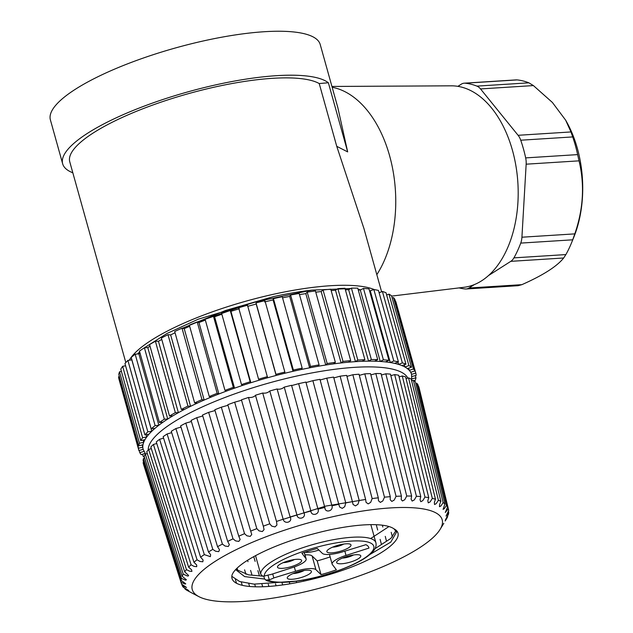 <?xml version="1.0" encoding="UTF-8"?>
<svg xmlns="http://www.w3.org/2000/svg" width="633" height="633" viewBox="0 0 633 633"><rect width="100%" height="100%" fill="white"/><g stroke="black" fill="none" stroke-linecap="round" stroke-linejoin="round"><path stroke-width="0.95" d="M331.929 86.452L451.274 85.827A101.003 62.596 86.4 0 1 512.445 150.314A101.003 62.596 86.4 0 1 464.021 287.295L391.629 296.102M182.32 328.266L225.475 310.494L273.393 296.64A123.854 31.484 164.4 0 1 311.887 290.12L254.411 302.091L197.346 321.975M125.809 362.551L69.765 161.819A132.701 33.731 -15.6 0 1 172.722 98.321A132.701 33.731 -15.6 0 1 319.222 83.548L328.369 82.757L347.675 151.896L336.748 146.318L363.951 228.576M129.314 360.217A132.701 33.731 -15.6 0 1 242.352 302.194A132.701 33.731 -15.6 0 1 374.435 289.637M378.93 292.09A132.701 33.731 -15.6 0 1 379.594 292.596M336.748 146.318L319.222 83.548M311.887 290.12L350.69 288.545M358.096 289.352L360.715 289.795M137.535 353.974L139.679 351.845M144.427 347.778L167.041 333.449L198.319 319.167L273.393 296.64M376.825 274.675A108.37 67.169 -93.6 0 0 391.123 161.652A108.37 67.169 -93.6 0 0 332.151 87.259M72.827 172.801A140.075 35.606 -15.6 0 1 62.659 163.805L50.387 119.851A140.075 35.606 -15.6 0 1 75.596 89.118A140.075 35.606 -15.6 0 1 222.286 37.102A140.075 35.606 -15.6 0 1 320.219 44.516L337.785 107.412L347.675 151.896M62.659 163.805A140.075 35.606 -15.6 0 1 87.868 133.072A140.075 35.606 -15.6 0 1 222.27 83.461A140.075 35.606 -15.6 0 1 328.369 82.757M119.384 376.595L118.593 376.793A143.762 36.548 164.4 0 0 118.933 379.056A143.762 36.548 164.4 0 0 118.949 379.127L138.856 450.419M121.417 371.389L119.534 371.8A143.762 36.548 164.4 0 0 118.782 374.419L138.722 445.838A143.762 36.548 -15.6 0 1 139.474 443.227L143.707 442.301A139.339 35.416 -15.6 0 1 144.965 439.666A139.339 35.416 -15.6 0 1 146.714 436.984A139.339 35.416 -15.6 0 1 149.016 434.143A139.339 35.416 -15.6 0 1 151.778 431.271A139.339 35.416 -15.6 0 1 155.101 428.264L151.16 428.834A143.762 36.548 -15.6 0 1 155.125 425.629L158.828 425.257A139.339 35.416 -15.6 0 1 163.108 422.124A139.339 35.416 -15.6 0 1 167.745 419.022A139.339 35.416 -15.6 0 1 172.912 415.826A139.339 35.416 -15.6 0 1 178.387 412.684A139.339 35.416 -15.6 0 1 184.369 409.464L181.323 409.44A143.762 36.548 -15.6 0 1 187.946 406.101L190.588 406.323A139.339 35.416 -15.6 0 1 197.29 403.142A139.339 35.416 -15.6 0 1 204.166 400.056A139.339 35.416 -15.6 0 1 211.477 396.946L209.27 396.527A143.762 36.548 -15.6 0 1 217.159 393.354L218.891 393.971A139.339 35.416 -15.6 0 1 226.701 390.996L224.968 390.379A143.762 36.548 -15.6 0 1 233.316 387.372L234.542 388.164A139.339 35.416 -15.6 0 1 242.724 385.37L241.489 384.571A143.762 36.548 -15.6 0 1 250.162 381.77L250.866 382.736A139.339 35.416 -15.6 0 1 259.293 380.164L258.581 379.199L238.641 307.773A143.762 36.548 164.4 0 1 247.495 305.225L267.609 377.759M125.603 365.779L122.652 366.317A143.762 36.548 164.4 0 0 120.792 369.174L140.732 440.592A143.762 36.548 -15.6 0 1 142.599 437.735L146.714 436.984L146.065 434.681M127.898 360.422A143.762 36.548 164.4 0 0 124.962 363.477L144.902 434.895A143.762 36.548 -15.6 0 1 147.837 431.841L151.778 431.271L131.838 359.853L127.898 360.422L147.837 431.841M155.101 428.264A139.339 35.416 -15.6 0 1 158.828 425.257L138.88 353.831L135.185 354.211A143.762 36.548 164.4 0 0 131.221 357.416L151.16 428.834M139.996 352.992L138.888 353.831M144.403 347.778A143.762 36.548 164.4 0 0 139.466 351.086L159.405 422.504A143.762 36.548 -15.6 0 1 164.343 419.204L167.745 419.022L147.798 347.604L144.403 347.778L164.343 419.204M150.021 346.196L147.798 347.604M155.394 341.234A143.762 36.548 164.4 0 0 149.57 344.581L169.517 416.008A143.762 36.548 -15.6 0 1 175.341 412.661L178.387 412.684L158.448 341.258L155.394 341.234L175.341 412.661M161.779 339.438L158.448 341.258M175.064 332.784L170.649 334.904L167.998 334.675A143.762 36.548 164.4 0 0 161.383 338.022L181.323 409.44M184.219 328.63L182.011 328.211A143.762 36.548 164.4 0 0 174.7 331.494L194.64 402.912A143.762 36.548 -15.6 0 1 201.959 399.629L204.166 400.056L184.227 328.63L189.663 326.304M205.345 320.1L198.952 322.545L197.219 321.936A143.762 36.548 164.4 0 0 189.33 325.101L209.27 396.527M221.859 314.253L214.603 316.745L213.368 315.946A143.762 36.548 164.4 0 0 205.029 318.961L224.968 390.379M239.353 308.738L230.926 311.317L230.214 310.352A143.762 36.548 164.4 0 0 221.55 313.153L241.489 384.571M259.293 380.164A139.339 35.416 -15.6 0 1 267.609 377.766A139.339 35.416 -15.6 0 1 276.146 375.448L275.972 374.332A143.762 36.548 -15.6 0 1 284.866 372.077L264.926 300.651A143.762 36.548 164.4 0 0 256.025 302.914L256.199 304.022L247.669 306.34M256.199 304.03L276.146 375.448A139.339 35.416 -15.6 0 1 284.502 373.328A139.339 35.416 -15.6 0 1 293.016 371.318L293.38 370.06A143.762 36.548 -15.6 0 1 302.178 368.129L282.239 296.711A143.762 36.548 164.4 0 0 273.432 298.641L273.076 299.892L264.562 301.909M289.692 296.394L282.547 297.827M319.103 364.877L299.156 293.451A143.762 36.548 164.4 0 0 290.594 295.025L289.7 296.394L309.64 367.82L310.534 366.444A143.762 36.548 -15.6 0 1 319.103 364.877L317.703 366.333A139.339 35.416 -15.6 0 1 325.75 365.019L327.166 363.548A143.762 36.548 -15.6 0 1 335.363 362.361L333.472 363.888A139.339 35.416 -15.6 0 1 341.108 362.954L343.007 361.411A143.762 36.548 -15.6 0 1 350.714 360.628L348.356 362.203A139.339 35.416 -15.6 0 1 355.453 361.657L357.819 360.074A143.762 36.548 -15.6 0 1 364.901 359.702L362.123 361.293M335.363 362.361L315.424 290.943A143.762 36.548 164.4 0 0 307.219 292.13L305.818 293.585L299.488 294.622M350.714 360.628L330.766 289.21A143.762 36.548 164.4 0 0 323.067 289.993L321.168 291.52L315.764 292.185M377.711 359.599L357.772 288.173A143.762 36.548 164.4 0 0 351.418 288.126L348.633 289.724L368.564 361.15A139.339 35.416 -15.6 0 1 374.53 361.198L377.711 359.599A143.762 36.548 -15.6 0 0 371.357 359.544L368.564 361.15A139.339 35.416 -15.6 0 0 362.108 361.308A139.339 35.416 -15.6 0 0 355.453 361.657L335.506 290.238L331.146 290.555M364.901 359.702L344.961 288.276A143.762 36.548 164.4 0 0 337.88 288.648L335.514 290.231M348.625 289.732L345.381 289.787M374.53 361.198A139.339 35.416 -15.6 0 1 380.243 361.451L383.416 359.845A143.762 36.548 -15.6 0 1 388.939 360.312L368.999 288.893A143.762 36.548 164.4 0 0 363.477 288.426L360.312 290.025L358.254 289.914M360.296 290.025L380.243 361.451A139.339 35.416 -15.6 0 1 385.426 361.894A139.339 35.416 -15.6 0 1 390.292 362.543L393.805 360.96A143.762 36.548 -15.6 0 1 398.402 361.847L378.463 290.42A143.762 36.548 164.4 0 0 373.866 289.542L369.585 290.998M370.352 291.117L390.292 362.543A139.339 35.416 -15.6 0 1 394.612 363.366A139.339 35.416 -15.6 0 1 398.561 364.41L402.351 362.883A143.762 36.548 -15.6 0 1 405.959 364.165L386.019 292.739A143.762 36.548 164.4 0 0 382.411 291.465L379.12 292.786M397.904 362.044L398.561 364.41A139.339 35.416 -15.6 0 1 401.955 365.613A139.339 35.416 -15.6 0 1 404.922 367.021L408.926 365.581A143.762 36.548 -15.6 0 1 411.49 367.235L391.55 295.817A143.762 36.548 164.4 0 0 388.986 294.155L386.652 295.002M404.289 364.766L404.922 367.021A139.339 35.416 -15.6 0 1 407.328 368.58A139.339 35.416 -15.6 0 1 409.266 370.345L413.428 368.999A143.762 36.548 -15.6 0 1 414.908 371.009L394.96 299.591A143.762 36.548 164.4 0 0 393.489 297.581L392.159 298.008M342.406 558.069A8.11 2.065 164.4 0 0 353.515 554.967M293.032 573.569A8.11 2.065 164.4 0 0 304.133 570.468M332.626 547.149A8.11 2.065 164.4 0 0 343.735 544.048M283.244 562.65A8.11 2.065 164.4 0 0 294.353 559.548M318.89 550.022A12.533 3.189 -15.6 0 1 304.948 552.198M305.011 554.896A18.428 4.684 -15.6 0 1 312.101 555.964L317.188 560.885A51.605 13.119 164.4 0 0 330.133 556.913M312.101 555.964L315.93 569.7A18.428 4.684 164.4 0 0 295.532 571.267L273.828 577.929A9.582 2.437 -15.6 0 1 269.262 579.757L267.965 575.104M315.93 569.7L321.026 574.622L317.188 560.885M321.026 574.622A51.605 13.119 164.4 0 0 336.384 569.795L332.357 564.541A18.428 4.684 164.4 0 1 332.135 564.114A18.428 4.684 164.4 0 1 346.029 555.418L368.936 548.083L368.699 547.244M368.936 548.083A51.605 13.119 164.4 0 0 368.849 547.656A51.605 13.119 164.4 0 0 365.89 544.681L342.777 551.786A18.428 4.684 164.4 0 1 322.347 553.369L317.26 548.447A51.605 13.119 164.4 0 0 301.894 553.266L305.921 558.528A18.428 4.684 164.4 0 1 306.143 558.955A18.428 4.684 164.4 0 1 292.28 567.635L270.782 574.535A9.582 2.437 -15.6 0 0 265.67 575.745L262.695 576.204L260.749 574.297A59.716 15.176 -15.6 0 1 315.337 543.874A59.716 15.176 -15.6 0 1 375.891 542.726L370.843 524.646M338.663 560.023A12.533 3.189 -15.6 0 1 350.247 555.576A12.533 3.189 -15.6 0 1 360.137 555.188A12.533 3.189 -15.6 0 1 349.574 562.31A12.533 3.189 -15.6 0 1 336.851 561.693A12.533 3.189 -15.6 0 1 338.663 560.023M289.289 575.524A12.533 3.189 -15.6 0 1 300.873 571.069A12.533 3.189 -15.6 0 1 310.763 570.681A12.533 3.189 -15.6 0 1 300.2 577.81A12.533 3.189 -15.6 0 1 287.469 577.185A12.533 3.189 -15.6 0 1 289.289 575.524M328.883 549.104A12.533 3.189 -15.6 0 1 340.467 544.657A12.533 3.189 -15.6 0 1 350.358 544.269A12.533 3.189 -15.6 0 1 339.794 551.39A12.533 3.189 -15.6 0 1 327.063 550.765A12.533 3.189 -15.6 0 1 328.883 549.104M279.501 564.596A12.533 3.189 -15.6 0 1 291.085 560.15A12.533 3.189 -15.6 0 1 300.984 559.762A12.533 3.189 -15.6 0 1 290.42 566.891A12.533 3.189 -15.6 0 1 277.689 566.266A12.533 3.189 -15.6 0 1 279.501 564.596M272.704 573.917L273.828 577.929M263.771 576.283L264.562 578.863L265.836 580.057L269.262 579.757M255.534 555.624L260.749 574.297M235.698 569.66L244.623 576.592L264.681 579.068M369.862 554.524L390.775 542.125L396.622 532.005L393.908 528.784A82.567 20.992 164.4 0 0 361.57 525.073A82.567 20.992 164.4 0 0 313.715 533.856C272.744 544.301 236.299 562.879 232.042 575.049A88.47 22.487 -15.6 0 0 232.018 578.459A88.47 22.487 -15.6 0 0 350.231 567.572C387.349 553.337 407.549 535.779 393.908 528.784M395.949 530.62L390.877 538.398L374.973 548.708M262.466 576.133L248.571 574.867L236.687 569.747M370.645 538.564L388.963 526.537M215.6 561.091A129.749 32.987 164.4 0 0 198.976 596.682A129.749 32.987 164.4 0 0 326.09 586.435A129.749 32.987 164.4 0 0 440.133 529.346A129.749 32.987 164.4 0 0 367.156 510.364A129.749 32.987 164.4 0 0 215.6 561.091M445.149 520.991L446.605 518.712A138.603 35.234 164.4 0 0 447.666 516.575C444.683 521.252 444.92 520.548 448.378 514.463A138.603 35.234 164.4 0 0 448.718 512.493L446.059 516.085L448.694 510.562A138.603 35.234 164.4 0 0 448.496 509.454A138.603 35.234 164.4 0 0 448.306 508.782L445.284 512.477L447.539 507.057A138.603 35.234 164.4 0 0 446.431 505.49L444.247 508.734L443.068 509.351L444.928 503.979A138.603 35.234 164.4 0 0 443.116 502.634L440.892 505.981L439.468 506.709L439.619 504.422L440.892 501.368A138.603 35.234 164.4 0 0 438.4 500.268L436.153 503.702L434.515 504.533L434.365 502.317L435.48 499.255A138.603 35.234 164.4 0 0 432.331 498.4L430.1 501.922L428.256 502.863L427.805 500.719L428.747 497.657A138.603 35.234 164.4 0 0 424.972 497.063L422.797 500.656L420.779 501.7L420.027 499.643L420.771 496.589A138.603 35.234 164.4 0 0 416.411 496.264L414.314 499.92L412.146 501.075L411.094 499.105L411.632 496.074A138.603 35.234 164.4 0 0 406.734 496.019L404.748 499.722L402.453 500.98L401.203 499.579L401.425 496.106A138.603 35.234 164.4 0 0 396.052 496.319L394.217 500.062L391.819 501.423L390.221 499.738L390.284 496.683A138.603 35.234 164.4 0 0 384.484 497.174L382.815 500.94L380.354 502.396L378.471 500.743L378.305 497.815A138.603 35.234 164.4 0 0 372.157 498.567L370.677 502.349L368.177 503.892L366.048 502.349L365.637 499.477A138.603 35.234 164.4 0 0 359.196 500.481L357.946 504.272L355.437 505.894L353.072 504.461L352.415 501.653A138.603 35.234 164.4 0 0 345.753 502.903L344.74 506.677L342.255 508.37L339.684 507.057L338.782 504.319A138.603 35.234 164.4 0 0 331.969 505.807C333.623 511.258 324.776 513.339 324.887 507.444A138.603 35.234 164.4 0 0 318.003 509.146C320.124 514.455 311.23 516.805 310.882 511.005A138.603 35.234 164.4 0 0 303.998 512.896C306.578 518.055 297.739 520.643 296.924 514.945A138.603 35.234 164.4 0 0 290.112 517.011C293.142 522.011 284.454 524.812 283.157 519.234A138.603 35.234 164.4 0 0 276.502 521.457L276.945 525.002L274.999 526.917L271.779 526.134L269.745 523.815A138.603 35.234 164.4 0 0 263.312 526.165L264.064 529.639L262.307 531.562L259.047 530.873L256.824 528.65A138.603 35.234 164.4 0 0 250.692 531.103L251.752 534.489L250.201 536.412L246.933 535.811L244.536 533.682A138.603 35.234 164.4 0 0 238.768 536.206L240.144 539.498L238.815 541.413L235.571 540.883L233.023 538.849A138.603 35.234 164.4 0 0 227.682 541.421L229.36 544.617L228.276 546.508L225.087 546.042L222.412 544.095A138.603 35.234 164.4 0 0 217.554 546.69L219.516 549.776L218.701 551.636L215.592 551.232L212.807 549.373A138.603 35.234 164.4 0 0 208.486 551.96L210.639 554.674L210.354 556.66L204.324 554.619L167.112 433.969L171.693 432.663M167.112 433.969A143.026 36.358 -15.6 0 0 163.14 436.683L200.59 557.167A138.603 35.234 -15.6 0 1 204.324 554.619M200.59 557.167L203.098 560.023L202.829 561.788L199.981 561.463L197.053 559.77L159.603 439.286L163.591 438.155M159.603 439.286A143.026 36.358 -15.6 0 0 156.288 441.937L193.943 562.254A138.603 35.234 -15.6 0 1 197.053 559.77M193.943 562.254L196.697 565L196.713 566.693L194.038 566.393L191.079 564.778L153.415 444.453L156.778 443.504M153.415 444.453A143.026 36.358 -15.6 0 0 150.812 447.009L188.626 567.176A138.603 35.234 -15.6 0 1 191.079 564.778M188.626 567.176L191.593 569.795L191.902 571.417L189.425 571.132L186.45 569.589L148.636 449.422L151.327 448.655M148.636 449.422A143.026 36.358 -15.6 0 0 146.761 451.843L184.694 571.86A138.603 35.234 -15.6 0 1 186.45 569.589M184.694 571.86L188.539 575.397L188.452 575.911L187.4 575.99L183.238 574.139L145.305 454.122L147.299 453.552M145.305 454.122A143.026 36.358 -15.6 0 0 144.182 456.393L182.185 576.267A138.603 35.234 -15.6 0 1 183.238 574.139M182.185 576.267L186.426 579.804L185.509 580.176L181.465 578.388L143.469 458.506L144.743 458.142M143.469 458.506A143.026 36.358 -15.6 0 0 143.105 460.602L181.125 580.35A138.603 35.234 -15.6 0 1 181.465 578.388M181.125 580.35L185.762 583.848L185.042 584.03L181.157 582.289L143.137 462.533L143.675 462.383M181.521 583.998L143.517 464.329A143.026 36.358 -15.6 0 0 143.541 464.424L181.536 584.061A138.603 35.234 -15.6 0 1 181.521 583.998A138.603 35.234 -15.6 0 1 181.157 582.289M181.536 584.061L186.545 587.464L182.312 585.794L181.806 584.212M188.776 590.613L184.915 588.864C189.987 591.325 189.481 590.818 183.412 587.361A138.603 35.234 -15.6 0 1 182.312 585.794M192.424 593.271L186.727 590.209A138.603 35.234 -15.6 0 1 184.915 588.864L184.654 588.025M447.507 515.935L447.666 516.575L445.371 520.033M325.038 508.164L291.568 385.307A143.026 36.358 -15.6 0 0 284.241 387.119L318.003 509.146M310.945 511.242L277.119 388.971A143.026 36.358 -15.6 0 0 269.785 390.988L304.03 512.999M296.924 514.945L262.711 393.038A143.026 36.358 -15.6 0 0 255.463 395.245L290.31 517.58M143.517 464.329A143.026 36.358 -15.6 0 1 143.137 462.533M448.378 511.092L448.718 512.493M418.476 386.779L418.809 386.684A143.026 36.358 -15.6 0 1 419.014 387.412L448.496 509.454M418.809 386.684L448.306 508.782M447.539 507.057L418.033 384.959A143.026 36.358 -15.6 0 0 416.862 383.289L446.431 505.49M444.928 503.979L415.359 381.778A143.026 36.358 -15.6 0 0 413.428 380.354L443.116 502.634M415.794 383.582L416.862 383.289M440.892 501.368L411.205 379.088A143.026 36.358 -15.6 0 0 408.554 377.909L438.4 500.268M411.632 380.844L413.428 380.354M435.48 499.255L405.634 376.896A143.026 36.358 -15.6 0 0 402.279 375.986L432.331 498.4M406.046 378.589L408.554 377.909M428.747 497.657L398.695 375.242A143.026 36.358 -15.6 0 0 394.675 374.609L424.972 497.063M399.091 376.857L402.279 375.986M420.771 496.589L390.466 374.135A143.026 36.358 -15.6 0 0 385.829 373.794L416.411 496.264M390.846 375.662L394.675 374.609M411.632 496.074L381.042 373.597A143.026 36.358 -15.6 0 0 375.836 373.541L406.734 496.019M381.398 375.005L385.829 373.794M401.425 496.106L370.527 373.628A143.026 36.358 -15.6 0 0 364.806 373.858L396.052 496.319M370.851 374.91L375.836 373.541M390.284 496.683L359.03 374.222A143.026 36.358 -15.6 0 0 352.858 374.744L384.484 497.174M359.322 375.361L364.806 373.858M378.305 497.815L346.686 375.385A143.026 36.358 -15.6 0 0 340.127 376.184L372.157 498.567M346.939 376.374L352.858 374.744M365.637 499.477L333.615 377.094A143.026 36.358 -15.6 0 0 326.755 378.17L359.196 500.481M333.828 377.917L340.127 376.184M352.415 501.653L319.974 379.341A143.026 36.358 -15.6 0 0 312.876 380.67L345.753 502.903M320.148 379.982L326.755 378.17M338.782 504.319L305.905 382.087A143.026 36.358 -15.6 0 0 298.649 383.661L331.969 505.807M306.032 382.554L312.876 380.67M291.647 385.592L298.649 383.661M277.143 389.073C279.754 389.524 282.12 388.868 284.241 387.119M262.711 393.038C265.559 393.457 267.917 392.769 269.785 390.988M283.157 519.234L248.508 397.461C251.182 397.785 253.524 397.12 255.526 395.475M276.502 521.457L241.426 399.827A143.026 36.358 -15.6 0 1 248.508 397.461M269.745 523.815L234.661 402.192L241.545 400.238M263.312 526.165L227.817 404.693A143.026 36.358 -15.6 0 1 234.661 402.192M256.824 528.65L221.321 407.177L227.991 405.286M250.692 531.103L214.793 409.788A143.026 36.358 -15.6 0 1 221.321 407.177M244.536 533.682L208.645 412.36L215.022 410.556M238.768 536.206L202.497 415.058A143.026 36.358 -15.6 0 1 208.645 412.36M233.023 538.849L196.752 417.693L202.774 415.984M227.682 541.421L191.063 420.439A143.026 36.358 -15.6 0 1 196.752 417.693M222.412 544.095L185.793 423.113L191.395 421.523M217.554 546.69L180.619 425.874A143.026 36.358 -15.6 0 1 185.793 423.113M212.807 549.373L175.879 428.557L180.998 427.101M208.486 551.96L171.274 431.31A143.026 36.358 -15.6 0 1 175.879 428.557M392.397 536.934L391.202 532.298M381.295 543.889L380.116 539.387M377.664 530.043L376.477 525.532M331.795 573.83L331.652 573.332M324.539 575.231L324.729 575.919L324.539 575.231M317.821 577.802L317.592 576.972L317.829 577.794M310.423 578.657L310.684 579.591M296.204 581.189L296.616 582.621M282.128 583.159L282.65 584.947M268.265 584.227L268.906 586.427M247.582 560.252L248.001 561.685M250.597 570.404L251.926 574.867M254.688 584.164L255.471 586.807M237.114 568.244L237.881 570.808M241.268 582.051L242.241 585.311M364.505 499.651L325.679 506.107L283.188 519.305M231.82 576.339L239.662 581.529L254.055 584.124L297.447 581.015M412.012 378.803L415.96 377.806A143.762 36.548 -15.6 0 1 415.201 380.417L413.942 380.694M408.657 368.153L409.266 370.345A139.339 35.416 -15.6 0 1 410.651 372.236A139.339 35.416 -15.6 0 1 411.537 374.325A139.339 35.416 -15.6 0 1 411.545 374.348L415.786 373.098A143.762 36.548 -15.6 0 1 415.802 373.161A143.762 36.548 -15.6 0 1 416.15 375.424L411.956 376.493M414.908 371.009L410.69 372.228M411.49 367.235L407.359 368.572M405.959 364.165L401.987 365.597M398.402 361.847L394.644 363.358M388.939 360.312L385.45 361.878M321.16 291.528L341.108 362.954A139.339 35.416 -15.6 0 1 348.34 362.211M305.81 293.593L325.75 365.019A139.339 35.416 -15.6 0 1 333.456 363.904M273.076 299.892L293.016 371.318A139.339 35.416 -15.6 0 1 301.284 369.506A139.339 35.416 -15.6 0 1 309.64 367.82A139.339 35.416 -15.6 0 1 317.695 366.341M302.178 368.129L301.292 369.49M284.866 372.077L284.502 373.32M267.435 376.643A143.762 36.548 164.4 0 0 258.581 379.199M242.724 385.37A139.339 35.416 -15.6 0 1 250.866 382.736L230.926 311.317M226.701 390.996A139.339 35.416 -15.6 0 1 234.542 388.164L214.603 316.745M211.477 396.946A139.339 35.416 -15.6 0 1 218.891 393.971L198.952 322.545M197.274 403.134L194.64 402.912M184.369 409.464A139.339 35.416 -15.6 0 1 190.588 406.323L170.649 334.904M172.888 415.826L169.517 416.008M163.077 422.132L159.405 422.504M148.984 434.151L144.902 434.895M144.925 439.674L140.732 440.592M145.574 454.059L143.137 449.295A139.339 35.416 -15.6 0 1 143.137 449.295A139.339 35.416 -15.6 0 1 142.805 447.135A139.339 35.416 -15.6 0 1 142.995 444.754L138.722 445.838M142.995 444.754A139.339 35.416 -15.6 0 1 143.707 442.301L143.082 440.077M143.113 449.335L138.896 450.546A143.762 36.548 -15.6 0 1 138.872 450.482A143.762 36.548 -15.6 0 1 138.532 448.219L142.805 447.135L142.196 444.959M145.084 453.402L141.246 454.644A143.762 36.548 -15.6 0 1 139.774 452.635L143.936 451.432M144.474 457.311A143.762 36.548 -15.6 0 1 143.193 456.409L144.332 456.037M415.96 377.806L415.351 375.63M415.786 373.098L395.847 301.672M411.759 380.813L411.545 374.348L410.928 372.157M413.428 368.999L393.489 297.581M408.926 365.581L388.986 294.155M402.351 362.883L382.411 291.465M393.805 360.96L373.866 289.542M383.416 359.845L363.477 288.426M371.357 359.544L351.418 288.126M357.819 360.074L337.88 288.648M343.007 361.411L323.067 289.993M327.166 363.548L307.219 292.13M310.534 366.444L290.594 295.025M293.38 370.06L273.432 298.641M275.972 374.332L256.025 302.914M230.214 310.352L250.162 381.77M213.368 315.946L233.316 387.372M197.219 321.936L217.159 393.354M182.011 328.211L201.959 399.629M167.998 334.675L187.946 406.101M135.185 354.211L155.125 425.629M122.652 366.317L142.599 437.735M119.534 371.8L139.474 443.227M118.593 376.793L138.532 448.219M139.173 450.467L139.774 452.635M142.575 454.217L143.193 456.409M520.73 140.209A103.211 63.973 86.4 0 1 525.667 157.894L577.636 154.61A103.211 63.973 -93.6 0 0 575.413 145.606A103.211 63.973 -93.6 0 0 572.699 136.926L520.73 140.209A14.741 9.139 -93.6 0 0 518.087 135.296L570.966 131.949L572.699 136.926M520.737 243.096A103.211 63.973 86.4 0 1 513.925 257.86L565.886 254.577A103.211 63.973 -93.6 0 0 571.544 242.795A103.211 63.973 -93.6 0 0 572.707 239.812L520.737 243.096A14.741 9.139 -93.6 0 0 521.924 237.217L574.804 233.878L572.707 239.812M474.354 284.589L468.998 288.007A14.741 9.139 -93.6 0 1 466.094 288.988A14.741 9.139 -93.6 0 1 465.168 288.964A103.211 63.973 86.4 0 1 459.075 287.896M528.871 82.828A103.211 63.973 -93.6 0 0 517.121 79.908L465.152 83.2A103.211 63.973 86.4 0 1 476.91 86.12L528.871 82.828L533.405 85.582L552.372 102.435L565.649 120.167L570.966 131.949M565.649 120.159L566.495 121.671A94.364 58.489 86.4 0 1 577.351 148.359A94.364 58.489 86.4 0 1 573.807 237.209L571.544 242.795M565.886 254.577L563.671 257.995L510.791 261.342L488.589 275.505M510.791 261.342A14.741 9.139 -93.6 0 0 513.925 257.86M577.636 154.61L579.037 160.845L526.158 164.184L521.924 237.217M526.158 164.184A14.741 9.139 -93.6 0 0 525.667 157.894M533.405 85.582L480.526 88.929L518.087 135.296M480.526 88.929A14.741 9.139 -93.6 0 0 476.91 86.12M465.152 83.2A14.741 9.139 -93.6 0 0 464.226 83.184A14.741 9.139 -93.6 0 0 461.322 84.157L457.888 86.349M579.037 160.845C584.789 184.725 583.381 209.072 574.804 233.878M563.671 257.995C556.913 266.43 542.979 275.315 521.877 284.66L518.134 285.689M516.227 79.893L517.121 79.908M294.321 566.946L295.532 571.267M344.835 551.153L346.029 555.418M304.228 552.443L305.921 558.528M267.941 580.176A56.764 14.432 164.4 0 0 357.518 562.231A56.764 14.432 164.4 0 0 339.707 542.339A56.764 14.432 164.4 0 0 264.349 576.157M407.858 378.146A134.916 34.293 164.4 0 0 310.771 373.146A134.916 34.293 164.4 0 0 172.374 422.915A134.916 34.293 164.4 0 0 148.217 449.921M468.998 288.007L521.877 284.66M381.604 291.789L363.959 228.576M329.437 554.437L332.135 564.114M304.315 552.411L306.143 558.955M265.86 580.065C267.221 581.41 272.855 582.17 282.769 582.352C294.266 581.972 307.416 579.773 322.229 575.753C348.411 568.292 364.228 559.968 371.365 553.187C375.179 549.666 376.69 546.176 375.891 542.726M440.133 529.346L443.804 523.325M198.976 596.682L191.767 592.939M386.431 540.899L385.26 536.38M382.838 527.012L382.364 525.208M303.793 581.157L303.476 580.034M289.843 583.84L289.297 581.972M276.099 585.762L275.513 583.792M262.671 586.767L261.959 584.37M259.206 575.104L257.876 570.634M255.131 561.376L253.801 556.905M249.6 586.467L248.737 583.594M245.928 574.273L244.591 569.811M236.528 583.278L235.397 579.575M395.862 301.743L415.802 373.161M118.933 379.056L138.872 450.482M466.094 288.988L518.277 285.681M464.226 83.184L516.409 79.877"/></g></svg>
